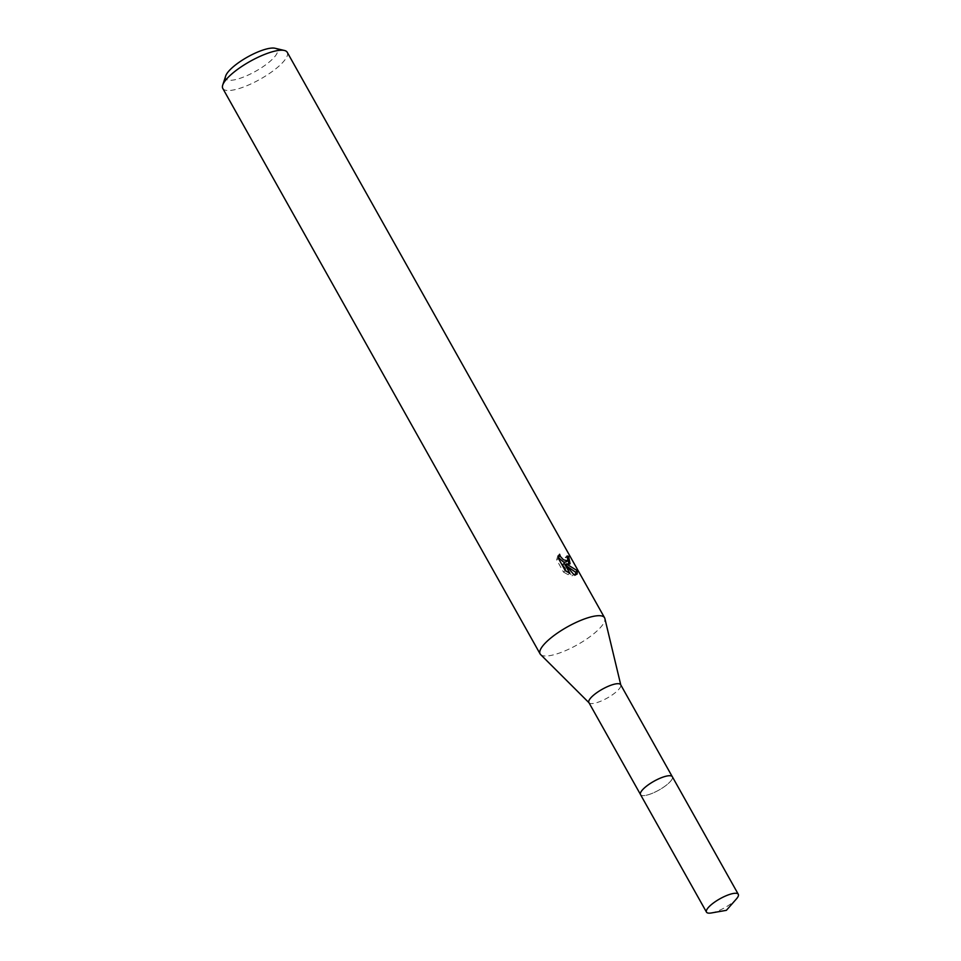 <?xml version="1.0" encoding="UTF-8"?>
<svg xmlns="http://www.w3.org/2000/svg" width="961" height="961" viewBox="0 0 961 961"><rect width="100%" height="100%" fill="white"/><g stroke="black" fill="none" stroke-linecap="round" stroke-linejoin="round"><path stroke-width="0.72" stroke-dasharray="4.8 3.6" d="M640.603 792.621A18.223 5.057 150.7 0 0 640.338 793.726A18.223 5.057 150.7 0 0 640.531 794.591A18.223 5.057 150.7 0 0 643.63 795.612A18.223 5.057 150.7 0 0 662.73 787.744A18.223 5.057 150.7 0 0 672.316 776.74A18.223 5.057 150.7 0 0 671.679 776.14A18.223 5.057 150.7 0 0 670.598 775.791M669.228 775.731A18.235 5.057 150.7 0 0 651.378 782.795A18.235 5.057 150.7 0 0 640.338 793.75A18.235 5.057 150.7 0 0 643.63 795.636A18.235 5.057 150.7 0 0 663.967 786.939A18.235 5.057 150.7 0 0 671.703 776.152A18.235 5.057 150.7 0 0 669.228 775.731M588.877 702.551A18.223 5.057 150.7 0 0 589.129 702.875A18.223 5.057 150.7 0 0 591.988 703.584A18.223 5.057 150.7 0 0 610.499 696.088A18.223 5.057 150.7 0 0 620.818 685.085A18.223 5.057 150.7 0 0 620.674 684.712M540.623 654.573A36.95 10.247 150.7 0 0 546.425 656.003A36.95 10.247 150.7 0 0 583.952 640.831A36.95 10.247 150.7 0 0 604.865 618.524M222.796 88.448A36.95 10.247 150.7 0 0 229.09 90.514A36.95 10.247 150.7 0 0 267.807 74.574A36.95 10.247 150.7 0 0 287.231 52.278M225.703 75.955A29.563 8.193 150.7 0 0 230.796 80.292A29.563 8.193 150.7 0 0 265.164 65.204A29.563 8.193 150.7 0 0 275.062 48.266M568.071 560.179L566.822 557.704A34.488 9.562 150.7 0 0 565.272 557.38L566.257 559.59L565.969 562.029M565.272 557.38L567.026 556.023M557.848 555.614L556.659 559.879L563.506 572.083L565.32 570.678M556.647 559.879L558.461 558.461M558.521 557.632L557.848 555.602L559.602 554.245M566.822 557.704L567.579 557.128M566.642 566.065L564.575 565.236L565.368 564.624M564.575 565.236L568.335 565.092L568.912 564.179M563.506 572.083L568.083 574.666L566.185 571.29M562.521 564.768L572.047 575.855L575.351 575.483L575.903 574.582M568.083 574.666L569.849 573.297M572.047 575.855L573.777 574.51M711.428 912.95A18.223 5.057 150.7 0 0 732.15 902.835A18.223 5.057 150.7 0 0 736.402 898.943M640.519 794.615A18.247 5.057 150.7 0 0 666.201 785.305A18.247 5.057 150.7 0 0 672.352 776.752L672.195 776.536M570.065 563.747L568.335 565.092M577.093 574.125L575.351 575.483"/><path stroke-width="1.44" d="M670.598 775.791A18.223 5.057 150.7 0 0 669.204 775.719A18.223 5.057 150.7 0 0 652.687 781.978A18.223 5.057 150.7 0 0 640.603 792.621M672.195 776.536L620.674 684.712A18.223 5.057 150.7 0 0 617.563 683.691A18.223 5.057 150.7 0 0 598.463 691.56A18.223 5.057 150.7 0 0 588.877 702.551L640.41 794.375M620.77 684.893L604.865 618.524A36.95 10.247 150.7 0 0 604.565 617.767A36.95 10.247 150.7 0 0 598.271 615.701A36.95 10.247 150.7 0 0 559.554 631.641A36.95 10.247 150.7 0 0 540.13 653.936A36.95 10.247 150.7 0 0 540.623 654.573L588.973 702.731M569.32 564.095L566.317 563.879L577.393 570.774L577.093 574.125L573.777 574.51L564.287 563.398L569.849 573.297L565.32 570.678L558.461 558.461L559.602 554.245L560.431 556.527L563.518 559.831L567.483 560.816L567.999 558.245L567.026 556.023A36.95 10.247 -29.3 0 1 568.612 556.323L570.065 563.747L569.32 564.095M604.565 617.767L287.231 52.278A36.95 10.247 150.7 0 0 284.42 50.477A36.95 10.247 150.7 0 0 280.936 50.212A36.95 10.247 150.7 0 0 246.737 63.318A36.95 10.247 150.7 0 0 222.712 85.097A36.95 10.247 150.7 0 0 222.796 88.448L540.13 653.936M284.42 50.477L275.062 48.266A29.563 8.193 150.7 0 0 272.275 48.05A29.563 8.193 150.7 0 0 244.911 58.537A29.563 8.193 150.7 0 0 225.703 75.955L222.712 85.097M567.579 557.128L568.612 556.323M565.368 564.624L566.317 563.879M568.912 564.179L568.071 560.179M575.903 574.582L575.579 572.191L566.642 566.065M567.699 560.683L565.969 562.029L563.578 562.077L558.521 557.632M566.185 571.29L562.521 564.768L564.287 563.398M575.579 572.191L577.393 570.774M736.402 898.943A18.223 5.057 150.7 0 0 738.288 894.295A18.223 5.057 150.7 0 0 712.63 903.592A18.223 5.057 150.7 0 0 706.491 912.133A18.223 5.057 150.7 0 0 711.428 912.95L726.384 910.331L736.402 898.943M738.288 894.295L672.352 776.752A18.247 5.057 150.7 0 0 646.657 786.062A18.247 5.057 150.7 0 0 640.519 794.615L706.491 912.133"/></g></svg>
